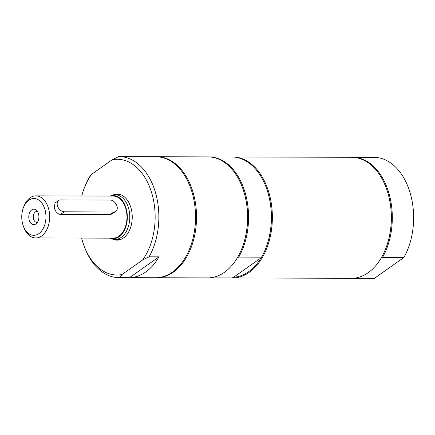 <?xml version="1.0" encoding="UTF-8"?>
<svg xmlns="http://www.w3.org/2000/svg" width="435" height="435" viewBox="0 0 435 435"><rect width="100%" height="100%" fill="white"/><g stroke="black" fill="none" stroke-linecap="round" stroke-linejoin="round"><path stroke-width="0.65" d="M115.552 194.831A23.017 15.127 90.2 0 1 118.255 194.173M118.119 240.093A23.017 15.127 90.2 0 1 115.427 239.419M115.074 239.419A22.294 14.649 -89.8 0 0 128.439 207.729A22.294 14.649 -89.8 0 0 115.204 194.831A22.294 14.649 -89.8 0 0 111.779 195.44L110.044 196.065A21.587 14.186 90.2 0 1 126.036 208.022A21.587 14.186 90.2 0 1 124.154 230.719A21.587 14.186 90.2 0 1 109.93 238.152L111.654 238.793A22.294 14.649 -89.8 0 0 115.074 239.419L119.19 239.429A22.294 14.649 -89.8 0 0 121.447 239.168M121.572 195.114A22.294 14.649 -89.8 0 0 119.315 194.842L115.204 194.831M35.893 195.853L113.214 196.076A21.043 13.828 90.2 0 1 125.71 208.251A21.043 13.828 90.2 0 1 113.095 238.162L35.773 237.945A21.043 13.828 -89.8 0 0 48.388 208.028A21.043 13.828 -89.8 0 0 35.893 195.853A21.043 13.828 -89.8 0 0 23.805 206.56L23.327 207.848A18.411 12.098 90.2 0 1 34.354 198.496A18.411 12.098 90.2 0 1 44.838 209.132A18.411 12.098 90.2 0 1 39.329 233.29A18.411 12.098 90.2 0 1 23.272 225.879A18.411 12.098 90.2 0 1 23.327 207.848M29.248 220.143A7.716 5.068 90.2 0 1 30.45 211.187A7.716 5.068 90.2 0 1 36.42 210.235A7.716 5.068 90.2 0 1 36.382 223.568A7.716 5.068 90.2 0 1 29.248 220.143M23.272 225.879L23.746 227.168A21.043 13.828 -89.8 0 0 35.773 237.945M58.638 200.475L54.995 203.047L54.337 208.044C55.528 211.818 57.572 213.955 60.476 214.471L110.044 214.613L112.148 213.933L115.792 211.356A6.574 4.491 54.8 0 0 116.422 204.662A6.574 4.491 54.8 0 0 110.185 200.024L60.623 199.882A6.574 4.491 54.8 0 0 58.638 200.475A6.574 4.491 54.8 0 0 58.007 207.163A6.574 4.491 54.8 0 0 64.244 211.807L113.812 211.948A6.574 4.491 54.8 0 0 115.792 211.356M37.53 211.568A5.438 3.572 -89.8 0 0 36.839 211.464A5.438 3.572 -89.8 0 0 33.582 219.191A5.438 3.572 -89.8 0 0 36.806 222.339A5.438 3.572 -89.8 0 0 37.497 222.242M381.017 258.194L382.501 257.493L403.816 257.558L374.366 278.356L353.057 278.297A60.498 39.759 90.2 0 1 352.388 278.302A60.498 39.759 90.2 0 1 351.888 278.297M232.285 156.964A60.498 39.759 90.2 0 1 232.779 156.959L351.741 157.301A60.498 39.759 90.2 0 1 386.318 188.273L386.438 188.594A59.84 39.329 90.2 0 1 386.269 247.2L386.149 247.526A60.498 39.759 90.2 0 1 351.393 278.302L232.437 277.96A60.498 39.759 90.2 0 1 231.942 277.954M386.318 188.273A60.498 39.759 90.2 0 1 387.667 192.303A60.498 39.759 90.2 0 1 386.149 247.526M352.236 157.307A60.498 39.759 90.2 0 1 352.731 157.301A60.498 39.759 90.2 0 1 388.792 192.765A60.498 39.759 90.2 0 1 382.501 257.493M374.366 278.356A60.498 39.759 90.2 0 1 373.698 278.362L352.388 278.302M352.731 157.301L374.046 157.361A60.498 39.759 90.2 0 1 410.107 192.825A60.498 39.759 90.2 0 1 403.816 257.558M232.779 156.959A60.498 39.759 90.2 0 1 271.462 204.461A60.498 39.759 90.2 0 1 249.277 272.326A60.498 39.759 90.2 0 1 232.437 277.96M208.495 156.894A60.498 39.759 90.2 0 1 208.99 156.894L231.79 156.959A60.498 39.759 90.2 0 1 266.367 187.931L266.486 188.252A59.84 39.329 90.2 0 1 266.318 246.857L266.198 247.183A60.498 39.759 90.2 0 1 261.56 257.15L261.065 257.852A59.84 39.329 90.2 0 1 233.6 277.253L232.116 277.949A60.498 39.759 90.2 0 1 231.447 277.96L208.648 277.894A60.498 39.759 90.2 0 1 208.147 277.889M156.453 156.747A60.498 39.759 90.2 0 1 156.948 156.747L208.001 156.888A60.498 39.759 90.2 0 1 242.578 187.866L242.697 188.186A59.84 39.329 90.2 0 1 242.529 246.792L242.409 247.113A60.498 39.759 90.2 0 1 224.493 272.256A60.498 39.759 90.2 0 1 207.653 277.889L156.6 277.742A60.498 39.759 90.2 0 1 156.105 277.737M242.578 187.866A60.498 39.759 90.2 0 1 242.409 247.113M156.948 156.747A60.498 39.759 90.2 0 1 195.625 204.243A60.498 39.759 90.2 0 1 173.44 272.109A60.498 39.759 90.2 0 1 156.6 277.742M237.276 257.781L238.761 257.085L261.56 257.15M208.99 156.894A60.498 39.759 90.2 0 1 245.052 192.357A60.498 39.759 90.2 0 1 238.761 257.085M232.116 277.949L209.317 277.883A60.498 39.759 90.2 0 1 208.648 277.894M266.367 187.931A60.498 39.759 90.2 0 1 266.198 247.183M233.6 277.253L261.065 257.852M112.621 195.174A23.017 15.127 90.2 0 1 117.189 194.113A23.017 15.127 90.2 0 1 130.853 207.43A23.017 15.127 90.2 0 1 117.053 240.147A23.017 15.127 90.2 0 1 112.496 239.065M91.611 174.31L89.164 177.442A60.498 39.759 90.2 0 0 84.52 187.414L84.042 188.698A57.871 38.03 90.2 0 1 91.611 174.31L112.192 159.77A57.871 38.03 90.2 0 1 151.646 192.743A57.871 38.03 90.2 0 1 142.631 259.956L149.047 256.829L158.96 256.857A60.498 39.759 90.2 0 1 129.516 277.66L119.598 277.628A60.498 39.759 90.2 0 1 118.929 277.639A60.498 39.759 90.2 0 1 84.352 246.661L83.879 245.373A57.871 38.03 90.2 0 1 81.633 238.075M119.598 277.628L122.05 274.496A57.871 38.03 90.2 0 1 83.879 245.373M81.753 195.989A57.871 38.03 90.2 0 1 84.042 188.698M122.05 274.496L142.631 259.956M112.192 159.77L118.608 156.643A60.498 39.759 90.2 0 1 119.277 156.638L155.953 156.741A60.498 39.759 90.2 0 1 191.878 191.743A60.498 39.759 90.2 0 1 155.61 277.742L118.929 277.639M119.277 156.638A60.498 39.759 90.2 0 1 155.338 192.101A60.498 39.759 90.2 0 1 149.047 256.829M158.96 256.857L129.516 277.66M110.044 214.613L113.812 211.948M60.476 214.471L64.244 211.807"/></g></svg>
